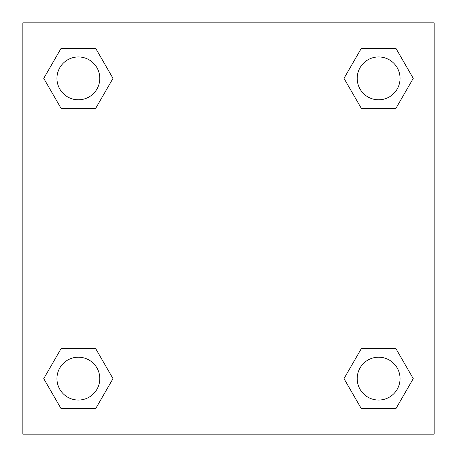 <?xml version="1.0" encoding="UTF-8"?>
<svg xmlns="http://www.w3.org/2000/svg" width="457" height="457" viewBox="0 0 457 457"><rect width="100%" height="100%" fill="white"/><g stroke="black" fill="none" stroke-linecap="round" stroke-linejoin="round"><path stroke-width="0.69" d="M395.939 108.366L361.31 108.366L395.939 108.366L413.254 78.376L395.939 108.366L361.31 108.366L343.995 78.376L361.31 48.385L343.995 78.376M61.061 48.385L95.69 48.385L61.061 48.385L95.69 48.385L113.005 78.376L95.69 108.366L61.061 108.366L95.69 108.366L61.061 108.366L43.746 78.376L61.061 48.385L43.746 78.376M61.061 348.634L95.69 348.634L61.061 348.634L43.746 378.625L61.061 348.634L95.69 348.634L113.005 378.625L95.69 408.615L61.061 408.615L95.69 408.615L61.061 408.615L43.746 378.625M368.399 348.634L361.31 348.634L368.399 348.634L361.31 348.634L343.995 378.625L361.31 348.634L395.939 348.634L361.31 348.634L395.939 348.634L413.254 378.625L395.939 408.615L361.31 408.615L395.939 408.615L361.31 408.615L343.995 378.625M434.15 22.85L22.85 22.85L22.85 434.15L434.15 434.15L434.15 22.85M361.31 48.385L395.939 48.385L361.31 48.385L395.939 48.385L413.254 78.376M400.046 378.625A21.422 21.422 0 0 0 367.914 360.07A21.422 21.422 0 0 0 367.914 397.179A21.422 21.422 0 0 0 400.046 378.625M99.797 378.625A21.422 21.422 0 0 0 67.665 360.07A21.422 21.422 0 0 0 67.665 397.179A21.422 21.422 0 0 0 99.797 378.625M400.046 78.376A21.422 21.422 0 0 0 367.914 59.821A21.422 21.422 0 0 0 367.914 96.93A21.422 21.422 0 0 0 400.046 78.376M99.797 78.376A21.422 21.422 0 0 0 67.665 59.821A21.422 21.422 0 0 0 67.665 96.93A21.422 21.422 0 0 0 99.797 78.376M88.601 348.634L95.69 348.634M368.399 108.366L361.31 108.366M95.69 108.366L88.601 108.366"/></g></svg>
